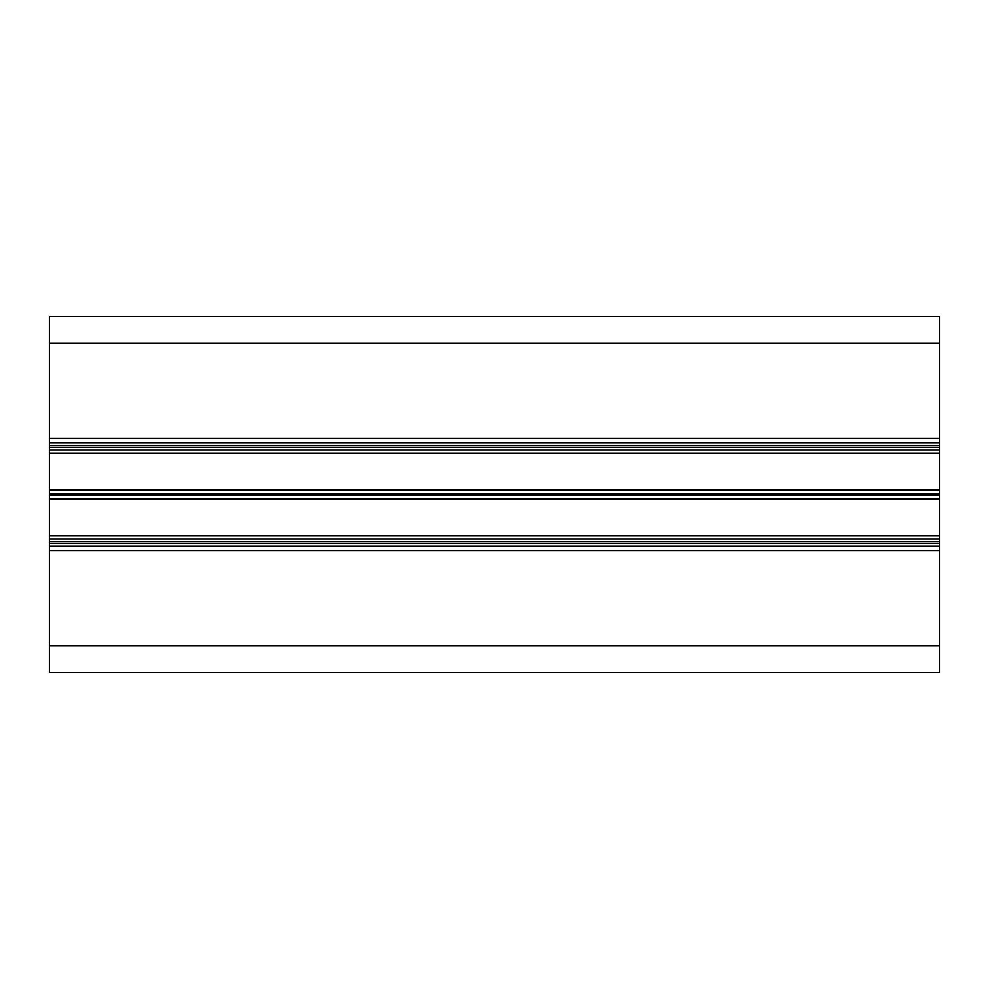 <?xml version="1.0" encoding="UTF-8"?>
<svg xmlns="http://www.w3.org/2000/svg" width="989" height="989" viewBox="0 0 989 989"><rect width="100%" height="100%" fill="white"/><g stroke="black" fill="none" stroke-linecap="round" stroke-linejoin="round"><path stroke-width="1.48" d="M49.45 442.874L939.55 442.874L939.55 316.48L49.45 316.48L49.45 672.52L939.55 672.52L939.55 645.817L49.45 645.817M939.55 442.874L939.55 449.995L49.45 449.995M939.55 449.995L939.55 539.005L49.45 539.005M939.55 539.005L939.55 546.126L49.45 546.126M939.55 546.126L939.55 645.817M939.55 343.183L49.45 343.183M939.55 438.424L49.45 438.424M939.55 445.544L49.45 445.544M939.55 447.325L49.45 447.325M939.55 453.185L49.45 453.185M939.55 489.679L49.45 489.679M939.55 490.309L49.45 490.309M939.55 493.87L49.45 493.87M939.55 495.13L49.45 495.13M939.55 498.691L49.45 498.691M939.55 499.321L49.45 499.321M939.55 535.815L49.45 535.815M939.55 541.675L49.45 541.675M939.55 543.456L49.45 543.456M939.55 550.576L49.45 550.576"/></g></svg>
